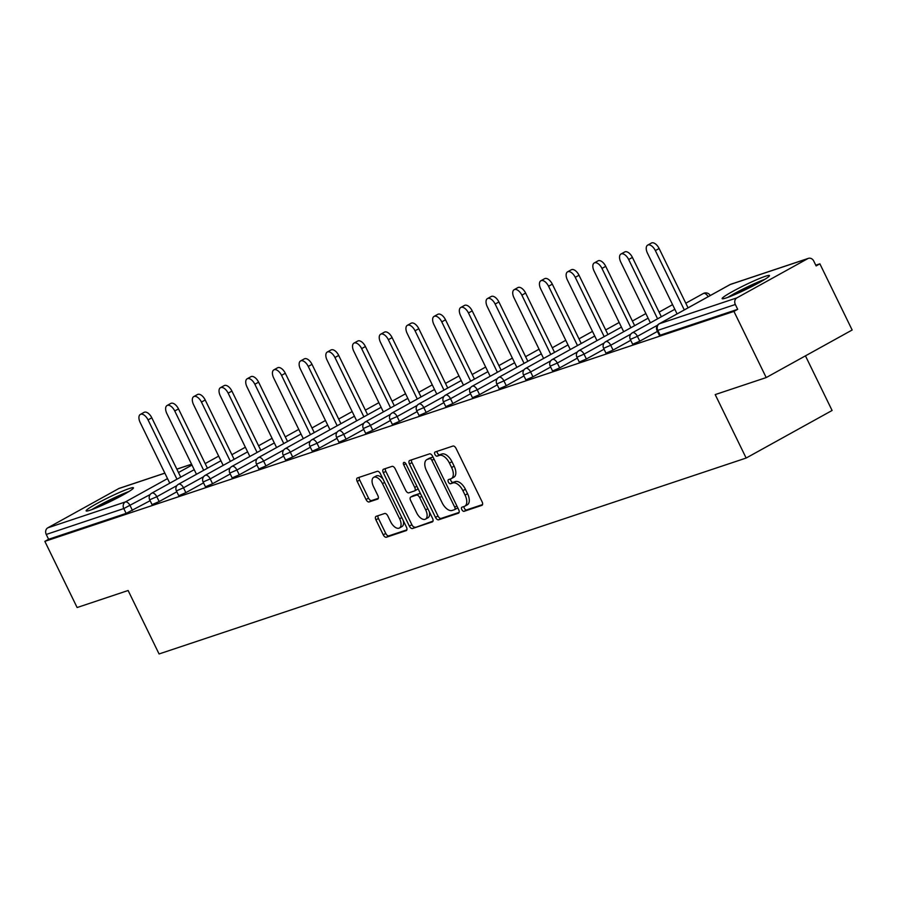 <?xml version="1.0" encoding="UTF-8"?>
<svg xmlns="http://www.w3.org/2000/svg" width="897" height="897" viewBox="0 0 897 897"><rect width="100%" height="100%" fill="white"/><g stroke="black" fill="none" stroke-linecap="round" stroke-linejoin="round"><path stroke-width="1.35" d="M461.843 509.631A2.321 1.222 -119 0 0 464.029 511.324L481.88 505.359A3.308 1.749 -119 0 0 482.037 505.291A3.308 1.749 -119 0 0 482.115 501.838L456.08 448.455A3.308 1.749 -119 0 0 452.951 446.044L435.101 451.998A2.321 1.222 -119 0 0 434.989 452.054A2.321 1.222 -119 0 0 434.933 454.476A2.321 1.222 -119 0 0 437.119 456.158L439.429 455.384A10.596 5.595 -119 0 1 449.442 463.076L451.606 467.528A10.596 5.595 -119 0 1 451.359 478.594A10.596 5.595 -119 0 1 450.866 478.819L448.545 479.581A2.321 1.222 -119 0 0 448.444 479.637A2.321 1.222 -119 0 0 448.388 482.048A2.321 1.222 -119 0 0 450.574 483.741L452.884 482.967A10.596 5.595 -119 0 1 462.886 490.659L465.061 495.11A10.596 5.595 -119 0 1 464.814 506.177A10.596 5.595 -119 0 1 464.31 506.401L462 507.164A2.321 1.222 -119 0 0 461.888 507.22A2.321 1.222 -119 0 0 461.843 509.631M463.996 506.502A2.321 1.222 -119 0 0 464.343 508.251A2.321 1.222 -119 0 0 466.53 509.933L482.564 504.585M437.086 451.337A2.321 1.222 -119 0 0 437.444 453.086A2.321 1.222 -119 0 0 439.631 454.768L441.941 453.994L439.429 455.384M450.541 478.92A2.321 1.222 -119 0 0 450.888 480.669A2.321 1.222 -119 0 0 453.086 482.351L455.396 481.577L452.884 482.967M90.238 510.169A26.316 2.175 -26 0 0 117.227 498.059A26.316 2.175 -26 0 0 133.429 487.822A26.316 2.175 -26 0 0 129.325 488.529A26.316 2.175 -26 0 0 102.336 500.649A26.316 2.175 -26 0 0 86.134 510.886A26.316 2.175 -26 0 0 90.238 510.169M726.267 297.916A26.316 2.175 -26 0 0 753.245 285.807A26.316 2.175 -26 0 0 769.458 275.57A26.316 2.175 -26 0 0 765.354 276.287A26.316 2.175 -26 0 0 738.366 288.397A26.316 2.175 -26 0 0 722.152 298.634A26.316 2.175 -26 0 0 726.267 297.916M376.168 516.324A3.308 1.749 -119 0 0 376.011 516.392A3.308 1.749 -119 0 0 375.933 519.856L383.243 534.825A3.308 1.749 -119 0 0 386.372 537.236L406.195 530.62A3.308 1.749 -119 0 0 406.352 530.553A3.308 1.749 -119 0 0 406.431 527.088L380.384 473.706A3.308 1.749 -119 0 0 377.267 471.306L357.443 477.922A3.308 1.749 -119 0 0 357.286 477.989A3.308 1.749 -119 0 0 357.208 481.442L366.032 499.539A3.308 1.749 -119 0 0 369.16 501.939L377.637 499.113A3.308 1.749 -119 0 0 377.794 499.046A3.308 1.749 -119 0 0 377.872 495.581L373.5 486.611A8.858 4.676 -119 0 1 373.701 477.361A8.858 4.676 -119 0 1 382.481 483.618L399.625 518.758A8.858 4.676 -119 0 1 399.423 528.008A8.858 4.676 -119 0 1 390.644 521.762L387.784 515.898A3.308 1.749 -119 0 0 384.656 513.499L376.168 516.324M807.793 258.628L730.259 284.495L659.351 323.75L736.886 297.871L807.793 258.628A5.057 4.272 71.5 0 1 808.399 258.358A5.057 4.272 71.5 0 1 813.758 261.072L816.113 265.916L819.88 263.83L852.15 330.006L766.206 377.57L715.201 394.59L746.147 458.042L159.072 653.958L128.125 590.506L77.12 607.527L44.85 541.362L733.937 311.405L737.693 309.319L735.338 304.487L657.804 330.365L660.158 335.198L737.693 309.319M766.206 377.57L733.937 311.405M435.493 517.39A3.308 1.749 -119 0 0 438.622 519.8L458.445 513.185A3.308 1.749 -119 0 0 458.602 513.118A3.308 1.749 -119 0 0 458.681 509.653L432.634 456.27A3.308 1.749 -119 0 0 429.517 453.871L409.682 460.486A3.308 1.749 -119 0 0 409.525 460.553A3.308 1.749 -119 0 0 409.458 464.007L435.493 517.39L437.994 516.01A3.308 1.749 -119 0 0 441.122 518.41L459.118 512.4M432.32 521.897L412.497 528.512A3.308 1.749 -119 0 1 409.368 526.113L383.333 472.73A3.308 1.749 -119 0 1 383.4 469.266A3.308 1.749 -119 0 1 383.557 469.198L392.045 466.373A3.308 1.749 -119 0 1 395.173 468.772L405.736 490.424A3.308 1.749 -119 0 0 408.864 492.834L414.492 490.951A3.308 1.749 -119 0 0 414.649 490.883A3.308 1.749 -119 0 0 414.717 487.43L403.728 464.881A2.321 1.222 -119 0 1 403.785 462.46A2.321 1.222 -119 0 1 406.083 464.097L432.556 518.376A3.308 1.749 -119 0 1 432.477 521.83A3.308 1.749 -119 0 1 432.32 521.897L432.612 521.74M746.147 458.042L832.091 410.478L805.45 355.851M736.886 297.871A5.057 4.272 71.5 0 0 735.338 304.487M44.85 541.362L48.606 539.276L46.252 534.444A5.057 4.272 -108.5 0 1 47.799 527.828L118.707 488.585A5.057 4.272 -108.5 0 1 119.312 488.316L164.857 473.111M815.777 265.198L819.88 263.83M150.135 500.694L126.141 513.398L123.786 508.565L46.252 534.444M48.606 539.276L126.141 513.398M660.158 335.198L659.362 335.332L657.008 330.5L657.804 330.365A5.057 4.272 71.5 0 1 659.351 323.75A5.057 2.669 -119 0 0 659.104 323.851A5.057 2.669 -119 0 0 658.656 324.243M159.173 501.558L152.053 504.63L149.698 499.797L156.807 496.725L159.173 501.558L176.832 491.78M185.87 492.644L178.75 495.716L176.395 490.883L183.515 487.811L185.87 492.644L203.529 482.866M212.567 483.73L205.458 486.813L203.103 481.981L210.212 478.897L212.567 483.73L230.237 473.964M239.275 474.827L232.155 477.899L229.8 473.067L236.909 469.994L239.275 474.827L256.934 465.05M265.972 465.913L258.852 468.985L256.497 464.153L263.617 461.08L265.972 465.913L283.631 456.136M292.669 456.999L285.56 460.083L283.205 455.25L290.314 452.166L292.669 456.999L310.34 447.222M319.377 448.096L312.257 451.169L309.902 446.336L317.011 443.264L319.377 448.096L337.037 438.319M346.074 439.182L338.954 442.255L336.599 437.422L343.719 434.35L346.074 439.182L363.733 429.405M372.771 430.268L365.662 433.352L363.307 428.508L370.416 425.436L372.771 430.268L390.442 420.491M399.479 421.366L392.359 424.438L390.004 419.605L397.113 416.533L399.479 421.366L417.139 411.588M426.176 412.452L419.056 415.524L416.701 410.691L423.821 407.619L426.176 412.452L443.836 402.675M452.873 403.538L445.764 406.621L443.41 401.778L450.518 398.705L452.873 403.538L470.544 393.761M479.581 394.635L472.461 397.707L470.106 392.875L477.215 389.803L479.581 394.635L497.241 384.858M506.278 385.721L499.158 388.793L496.803 383.961L503.923 380.889L506.278 385.721L523.938 375.944M532.975 376.807L525.866 379.891L523.512 375.047L530.62 371.975L532.975 376.807L550.646 367.03M559.683 367.905L552.563 370.977L550.209 366.144L557.317 363.061L559.683 367.905L577.343 358.127M586.38 358.991L579.26 362.063L576.906 357.23L584.025 354.158L586.38 358.991L604.04 349.213M613.077 350.077L605.968 353.16L603.614 348.316L610.722 345.244L613.077 350.077L630.748 340.299M639.785 341.174L632.665 344.246L630.311 339.414L637.419 336.33L639.785 341.174L657.445 331.397M466.821 505.011A10.596 5.595 -119 0 0 467.326 504.787A10.596 5.595 -119 0 0 467.561 493.72L465.061 495.11M455.396 481.577A10.596 5.595 -119 0 1 465.397 489.28L467.561 493.72M453.366 477.428A10.596 5.595 -119 0 0 453.871 477.204A10.596 5.595 -119 0 0 454.117 466.137L451.606 467.528M441.941 453.994A10.596 5.595 -119 0 1 451.942 461.697L454.117 466.137M411.51 459.869A3.308 1.749 -119 0 0 411.958 462.617L437.994 516.01M454.566 509.653A2.321 1.222 -119 0 0 454.678 509.597A2.321 1.222 -119 0 0 454.734 507.175L431.872 460.318A2.321 1.222 -119 0 0 429.685 458.636L427.252 459.443A10.596 5.595 -119 0 0 426.748 459.668A10.596 5.595 -119 0 0 426.501 470.734L442.131 502.769A10.596 5.595 -119 0 0 452.133 510.46L454.566 509.653M454.779 509.53L457.078 508.263A2.321 1.222 -119 0 0 457.19 508.218A2.321 1.222 -119 0 0 457.605 507.455M433.251 457.526A2.321 1.222 -119 0 0 432.197 457.246L429.685 458.636M426.748 459.668L429.259 458.277A10.596 5.595 -119 0 1 429.764 458.064L432.197 457.246M432.993 521.123L412.497 528.512M385.385 468.593A3.308 1.749 -119 0 0 385.833 471.34L411.869 524.723A3.308 1.749 -119 0 0 414.997 527.133M414.784 490.782L416.993 489.56A3.308 1.749 -119 0 0 417.15 489.493A3.308 1.749 -119 0 0 417.767 488.058M416.69 512.893A8.858 4.676 -119 0 0 425.47 519.139A8.858 4.676 -119 0 0 425.683 509.888L419.639 497.51A3.308 1.749 -119 0 0 416.511 495.099L410.882 496.983A3.308 1.749 -119 0 0 410.725 497.05A3.308 1.749 -119 0 0 410.647 500.504L416.69 512.893M425.47 519.139L427.981 517.748A8.858 4.676 -119 0 0 429.371 511.839M420.839 494.359A3.308 1.749 -119 0 0 419.022 493.72L416.511 495.099M413.091 495.761A3.308 1.749 -119 0 1 413.237 495.66A3.308 1.749 -119 0 1 413.394 495.593L419.022 493.72M399.423 528.008L401.923 526.617A8.858 4.676 -119 0 0 403.314 520.708M383.041 479.144A8.858 4.676 -119 0 0 376.202 475.982L373.701 477.361M359.26 477.305A3.308 1.749 -119 0 0 359.708 480.063L368.532 498.149A3.308 1.749 -119 0 0 371.661 500.56L378.321 498.328M377.996 515.719A3.308 1.749 -119 0 0 378.444 518.466L385.744 533.446A3.308 1.749 -119 0 0 388.872 535.845L406.868 529.847M659.116 248.514L655.359 250.599A7.759 4.104 -119 0 0 647.668 245.116L651.424 243.042A7.759 4.104 61 0 1 659.116 248.514L688.055 307.828M647.668 245.116A7.759 4.104 -119 0 0 647.488 253.223L677.089 313.905M655.359 250.599L684.288 309.913M632.419 257.428L628.662 259.502A7.759 4.104 -119 0 0 620.971 254.03L624.727 251.956A7.759 4.104 61 0 1 632.419 257.428L661.347 316.742M620.971 254.03A7.759 4.104 -119 0 0 620.791 262.137L650.381 322.819M628.662 259.502L657.591 318.827M605.722 266.331L601.965 268.416A7.759 4.104 -119 0 0 594.263 262.944L598.019 260.859A7.759 4.104 61 0 1 605.722 266.331L634.65 325.656M594.263 262.944A7.759 4.104 -119 0 0 594.083 271.04L623.684 331.722M601.965 268.416L630.894 327.73M579.014 275.244L575.257 277.33A7.759 4.104 -119 0 0 567.566 271.847L571.322 269.773A7.759 4.104 61 0 1 579.014 275.244L607.953 334.559M567.566 271.847A7.759 4.104 -119 0 0 567.386 279.954L596.987 340.636M575.257 277.33L604.186 336.644M552.317 284.158L548.56 286.233A7.759 4.104 -119 0 0 540.869 280.761L544.625 278.687A7.759 4.104 61 0 1 552.317 284.158L581.245 343.473M540.869 280.761A7.759 4.104 -119 0 0 540.689 288.868L570.279 349.55M548.56 286.233L577.489 345.558M525.62 293.061L521.863 295.147A7.759 4.104 -119 0 0 514.16 289.675L517.917 287.589A7.759 4.104 61 0 1 525.62 293.061L554.548 352.386M514.16 289.675A7.759 4.104 -119 0 0 513.981 297.77L543.582 358.452M521.863 295.147L550.792 354.461M730.046 296.537A22.773 1.884 154 0 1 745.441 288.184A22.773 1.884 154 0 1 762.943 280.492M764.917 279.292A26.148 2.164 -26 0 0 745.205 287.982A26.148 2.164 -26 0 0 727.882 297.356M94.028 508.778A22.773 1.884 154 0 1 109.412 500.425A22.773 1.884 154 0 1 126.914 492.745M128.899 491.545A26.148 2.164 -26 0 0 109.187 500.223A26.148 2.164 -26 0 0 91.864 509.597M498.911 301.975L495.155 304.061A7.759 4.104 -119 0 0 487.463 298.578L491.22 296.503A7.759 4.104 61 0 1 498.911 301.975L527.851 361.3M487.463 298.578A7.759 4.104 -119 0 0 487.284 306.684L516.885 367.366M495.155 304.061L524.083 363.375M472.214 310.889L468.458 312.963A7.759 4.104 -119 0 0 460.766 307.492L464.523 305.417A7.759 4.104 61 0 1 472.214 310.889L501.143 370.203M460.766 307.492A7.759 4.104 -119 0 0 460.587 315.598L490.177 376.28M468.458 312.963L497.387 372.289M445.517 319.792L441.761 321.877A7.759 4.104 -119 0 0 434.058 316.406L437.814 314.32A7.759 4.104 61 0 1 445.517 319.792L474.446 379.117M434.058 316.406A7.759 4.104 -119 0 0 433.879 324.501L463.48 385.183M441.761 321.877L470.69 381.191M418.809 328.706L415.053 330.791A7.759 4.104 -119 0 0 407.361 325.308L411.118 323.234A7.759 4.104 61 0 1 418.809 328.706L447.749 388.031M407.361 325.308A7.759 4.104 -119 0 0 407.182 333.415L436.783 394.097M415.053 330.791L443.981 390.105M392.112 337.62L388.356 339.694A7.759 4.104 -119 0 0 380.664 334.222L384.421 332.148A7.759 4.104 61 0 1 392.112 337.62L421.041 396.934M380.664 334.222A7.759 4.104 -119 0 0 380.485 342.329L410.075 403.011M388.356 339.694L417.284 399.019M365.415 346.534L361.648 348.608A7.759 4.104 -119 0 0 353.956 343.136L357.712 341.051A7.759 4.104 61 0 1 365.415 346.534L394.344 405.848M353.956 343.136A7.759 4.104 -119 0 0 353.777 351.232L383.378 411.914M361.648 348.608L390.587 407.922M338.707 355.436L334.951 357.522A7.759 4.104 -119 0 0 327.259 352.05L331.015 349.965A7.759 4.104 61 0 1 338.707 355.436L367.647 414.762M327.259 352.05A7.759 4.104 -119 0 0 327.08 360.146L356.681 420.828M334.951 357.522L363.879 416.836M312.01 364.35L308.254 366.425A7.759 4.104 -119 0 0 300.562 360.953L304.318 358.878A7.759 4.104 61 0 1 312.01 364.35L340.938 423.664M300.562 360.953A7.759 4.104 -119 0 0 300.383 369.059L329.973 429.741M308.254 366.425L337.182 425.75M285.313 373.264L281.546 375.338A7.759 4.104 -119 0 0 273.854 369.867L277.61 367.781A7.759 4.104 61 0 1 285.313 373.264L314.242 432.578M273.854 369.867A7.759 4.104 -119 0 0 273.675 377.962L303.276 438.644M281.546 375.338L310.485 434.664M258.605 382.167L254.849 384.252A7.759 4.104 -119 0 0 247.157 378.781L250.913 376.695A7.759 4.104 61 0 1 258.605 382.167L287.545 441.492M247.157 378.781A7.759 4.104 -119 0 0 246.978 386.876L276.579 447.558M254.849 384.252L283.777 443.567M231.908 391.081L228.152 393.155A7.759 4.104 -119 0 0 220.46 387.683L224.216 385.609A7.759 4.104 61 0 1 231.908 391.081L260.836 450.395M220.46 387.683A7.759 4.104 -119 0 0 220.281 395.79L249.871 456.472M228.152 393.155L257.08 452.48M205.211 399.995L201.444 402.069A7.759 4.104 -119 0 0 193.752 396.597L197.508 394.512A7.759 4.104 61 0 1 205.211 399.995L234.139 459.309M193.752 396.597A7.759 4.104 -119 0 0 193.573 404.693L223.174 465.375M201.444 402.069L230.383 461.394M178.503 408.897L174.747 410.983A7.759 4.104 -119 0 0 167.055 405.511L170.811 403.426A7.759 4.104 61 0 1 178.503 408.897L207.442 468.223M167.055 405.511A7.759 4.104 -119 0 0 166.876 413.607L196.477 474.289M174.747 410.983L203.675 470.297M151.806 417.811L148.05 419.897A7.759 4.104 -119 0 0 140.358 414.414L144.114 412.34A7.759 4.104 61 0 1 151.806 417.811L180.734 477.126M140.358 414.414A7.759 4.104 -119 0 0 140.179 422.521L169.768 483.203M148.05 419.897L176.978 479.211M466.53 509.933L464.029 511.324M439.631 454.768L437.119 456.158M453.086 482.351L450.574 483.741M808.399 258.358L730.864 284.237A5.057 4.272 71.5 0 0 730.259 284.495A5.057 2.669 -119 0 0 730.012 284.607A5.057 2.669 -119 0 0 729.799 284.753M47.799 527.828L125.333 501.961L167.526 478.606M178.492 472.528L191.969 465.072M191.577 464.265L176.855 469.176M164.88 473.168L118.707 488.585M150.236 494.494L123.786 508.565A5.057 4.272 -108.5 0 1 125.333 501.961A5.057 2.669 61 0 1 130.11 505.628L132.464 510.471M657.546 325.196L637.419 336.33A5.057 2.669 61 0 0 632.643 332.664A5.057 2.669 -119 0 0 632.407 332.765A5.057 2.669 -119 0 0 631.959 333.146M710.233 295.562A5.057 5.057 0 0 0 703.315 293.51A5.057 2.669 -119 0 1 703.551 293.409A5.057 2.669 61 0 1 708.137 296.716M630.849 334.11L610.722 345.244A5.057 2.669 61 0 0 605.946 341.566A5.057 2.669 -119 0 0 605.71 341.679A5.057 2.669 -119 0 0 605.262 342.06M604.141 343.013L584.025 354.158A5.057 2.669 61 0 0 579.249 350.48A5.057 2.669 -119 0 0 579.002 350.581A5.057 2.669 -119 0 0 578.554 350.974M577.444 351.927L557.317 363.061A5.057 2.669 61 0 0 552.541 359.394A5.057 2.669 -119 0 0 552.305 359.495A5.057 2.669 -119 0 0 551.857 359.888M550.747 360.841L530.62 371.975A5.057 2.669 61 0 0 525.844 368.297A5.057 2.669 -119 0 0 525.608 368.409A5.057 2.669 -119 0 0 525.16 368.79M524.039 369.743L503.923 380.889A5.057 2.669 61 0 0 499.147 377.211A5.057 2.669 -119 0 0 498.9 377.312A5.057 2.669 -119 0 0 498.452 377.704M497.342 378.657L477.215 389.803A5.057 2.669 61 0 0 472.439 386.125A5.057 2.669 -119 0 0 472.203 386.226A5.057 2.669 -119 0 0 471.755 386.618M470.645 387.571L450.518 398.705A5.057 2.669 61 0 0 445.742 395.028A5.057 2.669 -119 0 0 445.506 395.14A5.057 2.669 -119 0 0 445.058 395.521M443.937 396.474L423.821 407.619A5.057 2.669 61 0 0 419.045 403.942A5.057 2.669 -119 0 0 418.798 404.042A5.057 2.669 -119 0 0 418.35 404.435M417.24 405.388L397.113 416.533A5.057 2.669 61 0 0 392.337 412.855A5.057 2.669 -119 0 0 392.101 412.956A5.057 2.669 -119 0 0 391.653 413.349M390.543 414.302L370.416 425.436A5.057 2.669 61 0 0 365.64 421.758A5.057 2.669 -119 0 0 365.404 421.87A5.057 2.669 -119 0 0 364.956 422.252M363.834 423.216L343.719 434.35A5.057 2.669 61 0 0 338.943 430.672A5.057 2.669 -119 0 0 338.696 430.784A5.057 2.669 -119 0 0 338.247 431.165M337.137 432.119L317.011 443.264A5.057 2.669 61 0 0 312.234 439.586A5.057 2.669 -119 0 0 311.999 439.687A5.057 2.669 -119 0 0 311.551 440.079M310.44 441.032L290.314 452.166A5.057 2.669 61 0 0 285.538 448.489A5.057 2.669 -119 0 0 285.302 448.601A5.057 2.669 -119 0 0 284.854 448.982M283.732 449.946L263.617 461.08A5.057 2.669 61 0 0 258.841 457.403A5.057 2.669 -119 0 0 258.594 457.515A5.057 2.669 -119 0 0 258.145 457.896M257.035 458.849L236.909 469.994A5.057 2.669 61 0 0 232.132 466.317A5.057 2.669 -119 0 0 231.897 466.418A5.057 2.669 -119 0 0 231.448 466.81M230.338 467.763L210.212 478.897A5.057 2.669 61 0 0 205.435 475.231A5.057 2.669 -119 0 0 205.2 475.332A5.057 2.669 -119 0 0 204.751 475.713M203.63 476.677L183.515 487.811A5.057 2.669 61 0 0 178.738 484.133A5.057 2.669 -119 0 0 178.492 484.245A5.057 2.669 -119 0 0 178.043 484.627M176.933 485.58L156.807 496.725A5.057 2.669 61 0 0 152.03 493.047A5.057 2.669 -119 0 0 151.795 493.148A5.057 2.669 -119 0 0 151.346 493.541M685.801 303.208L703.315 293.51A5.057 2.669 -119 0 0 703.102 293.667M465.397 489.28L462.886 490.659M451.942 461.697L449.442 463.076M411.958 462.617L409.458 464.007M441.122 518.41L438.622 519.8M456.887 505.986L454.734 507.175M434.036 459.129L431.872 460.318M429.764 458.064L427.252 459.443M411.869 524.723L409.368 526.113M385.833 471.34L383.333 472.73M416.87 486.23L414.717 487.43M405.859 463.704L403.728 464.881M427.835 508.7L425.683 509.888M421.792 496.321L419.639 497.51M413.394 495.593L410.882 496.983M401.778 517.569L399.625 518.758M384.634 482.418L382.481 483.618M371.661 500.56L369.16 501.939M368.532 498.149L366.032 499.539M359.708 480.063L357.208 481.442M388.872 535.845L386.372 537.236M385.744 533.446L383.243 534.825M378.444 518.466L375.933 519.856M191.554 464.209L176.832 469.12M730.864 284.237A5.057 5.057 0 0 0 730.012 284.607L659.104 323.851A5.057 5.057 0 0 0 657.008 330.5M674.836 309.286L632.407 332.765A5.057 5.057 0 0 0 630.311 339.414M672.571 304.655L659.093 312.122M648.127 318.188L605.71 341.679A5.057 5.057 0 0 0 603.614 348.316M645.874 313.569L632.396 321.036M621.43 327.102L579.002 350.581A5.057 5.057 0 0 0 576.906 357.23M619.177 322.483L605.699 329.939M594.733 336.016L552.305 359.495A5.057 5.057 0 0 0 550.209 366.144M592.469 331.397L578.991 338.853M568.025 344.919L525.608 368.409A5.057 5.057 0 0 0 523.512 375.047M565.772 340.299L552.294 347.767M541.328 353.833L498.9 377.312A5.057 5.057 0 0 0 496.803 383.961M539.075 349.213L525.597 356.67M514.631 362.747L472.203 386.226A5.057 5.057 0 0 0 470.106 392.875M512.366 358.127L498.889 365.584M487.923 371.65L445.506 395.14A5.057 5.057 0 0 0 443.41 401.778M485.669 367.03L472.192 374.498M461.226 380.563L418.798 404.042A5.057 5.057 0 0 0 416.701 410.691M458.972 375.944L445.495 383.4M434.529 389.477L392.101 412.956A5.057 5.057 0 0 0 390.004 419.605M432.264 384.858L418.787 392.314M407.821 398.38L365.404 421.87A5.057 5.057 0 0 0 363.307 428.508M405.567 393.761L392.09 401.228M381.124 407.294L338.696 430.784A5.057 5.057 0 0 0 336.599 437.422M378.87 402.675L365.393 410.131M354.427 416.208L311.999 439.687A5.057 5.057 0 0 0 309.902 446.336M352.162 411.588L338.685 419.045M327.719 425.122L285.302 448.601A5.057 5.057 0 0 0 283.205 455.25M325.465 420.491L311.988 427.959M301.022 434.025L258.594 457.515A5.057 5.057 0 0 0 256.497 464.153M298.768 429.405L285.291 436.861M274.325 442.939L231.897 466.418A5.057 5.057 0 0 0 229.8 473.067M272.06 438.319L258.583 445.775M247.617 451.853L205.2 475.332A5.057 5.057 0 0 0 203.103 481.981M245.363 447.222L231.886 454.689M220.92 460.755L178.492 484.245A5.057 5.057 0 0 0 176.395 490.883M218.666 456.136L205.189 463.592M194.223 469.669L151.795 493.148A5.057 5.057 0 0 0 149.698 499.797M467.326 504.787L464.814 506.177M453.871 477.204L451.359 478.594M457.19 508.218L454.678 509.597M417.15 489.493L414.649 490.883M413.237 495.66L410.725 497.05"/></g></svg>
